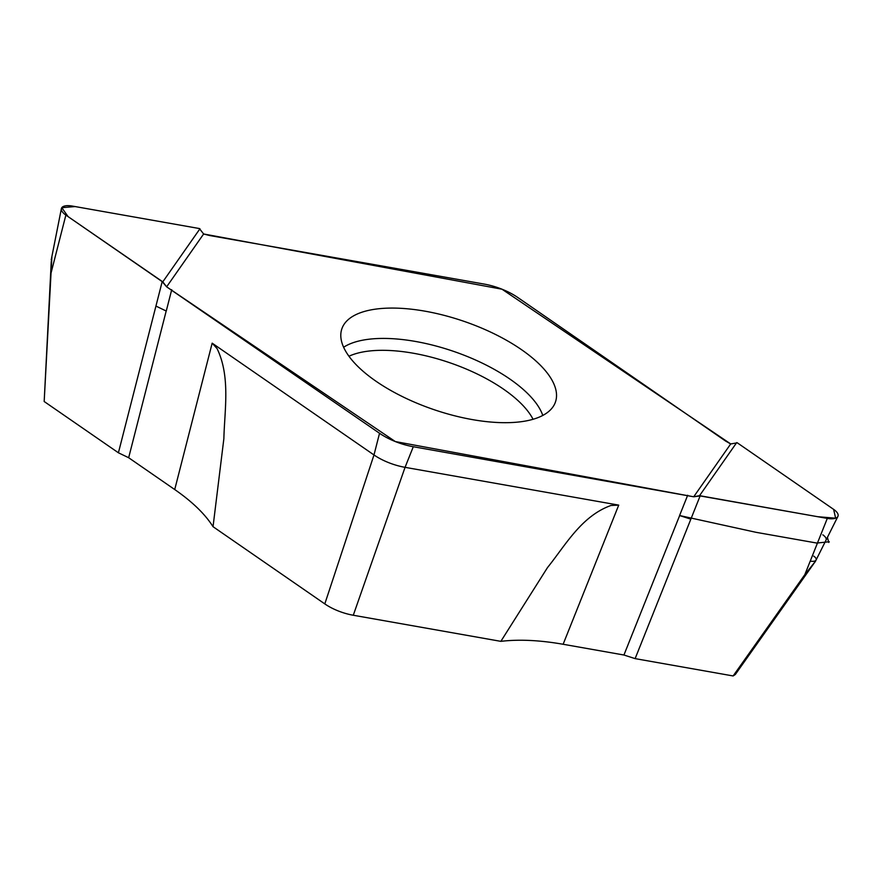 <?xml version="1.0" encoding="UTF-8"?>
<svg xmlns="http://www.w3.org/2000/svg" width="882" height="882" viewBox="0 0 882 882"><rect width="100%" height="100%" fill="white"/><g stroke="black" fill="none" stroke-linecap="round" stroke-linejoin="round"><path stroke-width="1.32" d="M51.266 261.381L44.177 401.508L51.884 257.18M735.334 674.465L733.129 675.954L804.814 574.678L815.409 561.338L735.334 674.465L815.409 561.338M379.536 433.271L373.99 454.958L212.165 343.164L217.071 348.588C230.588 376.526 224.568 409.898 223.863 438.696L213.036 526.686C205.131 514.162 192.364 501.781 174.724 489.543L128.662 457.725L118.409 452.786L162.189 281.623L166.632 286.826L379.536 433.271A39.58 16.35 18.9 0 0 413.294 446.722L693.704 496.787L700.132 495.916L690.849 519.156L679.658 515.551L623.938 655.017L635.128 658.622L690.849 519.156M837.702 516.764A14.564 6.02 18.9 0 0 833.622 509.366A14.564 6.02 18.9 0 1 837.702 516.764A14.564 6.02 18.9 0 0 833.622 509.366L737.308 442.83L730.704 443.944L725.621 441.066L517.789 297.499A39.58 16.35 18.9 0 0 484.031 284.048L209.651 235.527L203.632 233.984L199.365 228.537L72.192 206.046A14.564 6.02 -161.1 0 0 61.376 208.648A14.564 6.02 -161.1 0 0 65.874 215.087L50.726 274.28M199.949 228.78L162.795 281.854M203.632 233.984L166.632 286.826M699.547 495.673L736.702 442.599M693.704 496.787L730.704 443.944M528.384 420.46A112.896 46.636 -161.1 0 1 404.287 397.517A112.896 46.636 -161.1 0 1 341.433 330.232A112.896 46.636 -161.1 0 1 410.527 309.108A112.896 46.636 -161.1 0 1 521.328 349.548A112.896 46.636 -161.1 0 1 554.943 403.339A112.896 46.636 -161.1 0 1 528.384 420.46M413.294 446.722L405.058 467.339L353.285 615.25A33.395 13.792 -161.1 0 1 324.808 603.905L373.99 454.958A36.427 15.049 18.9 0 0 405.058 467.339L618.723 505.121L610.95 505.485C581.216 516.157 565.296 545.561 547.49 567.589L500.855 641.346C518.925 639.196 539.685 640.167 563.124 644.268L623.938 655.017M213.036 526.686L324.808 603.905M353.285 615.25L500.855 641.346M733.129 675.954L635.128 658.622M118.409 452.786L44.177 401.508M833.622 509.366L835.64 518.197L817.724 516.709L699.547 495.673L693.704 496.787L395.323 441.562L166.632 286.826L162.795 281.854L68.09 216.619L61.795 207.678L75.135 206.564L199.365 228.537L203.632 233.984L502.001 289.208L730.704 443.944L737.308 442.83L833.622 509.366A14.564 6.02 -161.1 0 1 837.9 516.433A14.564 6.02 -161.1 0 1 827.305 518.407L700.132 495.916M162.189 281.623L65.874 215.087M825.872 540.412A11.003 4.542 18.9 0 0 822.796 534.812A11.003 4.542 18.9 0 1 825.872 540.412A11.003 4.542 18.9 0 0 822.796 534.812M810.238 561.106A8.026 3.319 18.9 0 0 815.971 560.202A8.026 3.319 18.9 0 0 813.733 556.123M828.76 542.463L827.426 537.358M687.684 495.243L679.581 515.54L756.006 532.309L816.809 543.058L829.267 541.757L816.809 543.058L756.006 532.309L679.658 515.551M155.938 306.065L166.257 311.048L171.714 289.704M128.662 457.725L166.191 311.004M174.724 489.543L212.165 343.164M343.627 347.243A110.526 45.655 -161.1 0 1 509.829 379.017A110.526 45.655 -161.1 0 1 542.783 415.433M348.952 356.251A105.829 43.714 -161.1 0 1 503.556 389.183A105.829 43.714 -161.1 0 1 533.059 419.281M563.124 644.268L618.723 505.121M804.814 574.678L827.305 518.407M815.144 561.889L837.9 516.433M51.211 259.936L61.376 208.648"/></g></svg>
